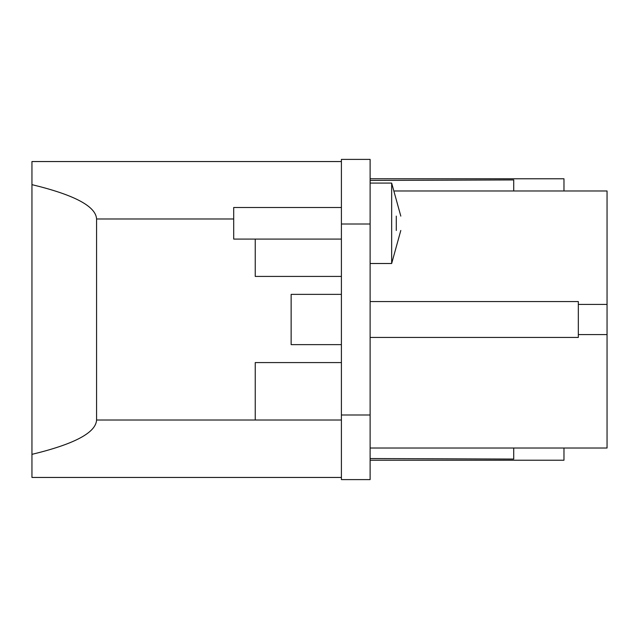 <?xml version="1.0" encoding="UTF-8"?>
<svg xmlns="http://www.w3.org/2000/svg" width="639" height="639" viewBox="0 0 639 639"><rect width="100%" height="100%" fill="white"/><g stroke="black" fill="none" stroke-linecap="round" stroke-linejoin="round"><path stroke-width="0.96" d="M31.95 184.647C74.348 194.871 95.89 206.317 96.569 218.985L96.569 420.015C95.89 432.683 74.348 444.129 31.95 454.353L31.95 161.547L341.402 161.547M370.117 414.991L370.117 479.609L341.402 479.609L341.402 414.991L370.117 414.991L370.117 224.009L341.402 224.009L341.402 159.391L370.117 159.391L370.117 224.009M341.402 344.629L291.136 344.629L291.136 294.371L341.402 294.371M341.402 414.991L341.402 224.009M513.716 448.019L513.716 459.066L370.117 458.554L513.716 459.066M563.973 448.019L563.973 460.224L370.117 460.224M370.117 178.776L563.973 178.776L563.973 190.981M513.716 179.934L370.117 180.446L513.716 179.934L513.716 190.981M394.63 190.981L607.05 190.981L607.05 448.019L370.117 448.019M341.402 362.577L255.241 362.577L255.241 420.015L341.402 420.015M341.402 276.423L255.241 276.423L255.241 239.09M341.402 477.453L31.95 477.453L31.95 454.353M370.117 337.448L578.327 337.448L578.327 301.552L370.117 301.552M341.402 239.09L233.698 239.09L233.698 207.499L341.402 207.499M396.292 230.471C402.115 230.471 402.115 230.471 396.292 230.471L396.292 216.11C402.115 216.11 402.115 216.11 396.292 216.11M400.805 216.11L391.659 183.081L391.659 263.5L400.805 230.471M233.698 218.985L96.569 218.985M96.569 420.015L255.241 420.015M607.05 304.42L578.327 304.42M607.05 334.58L578.327 334.58M370.117 263.5L391.659 263.5M370.117 183.081L391.659 183.081"/></g></svg>
